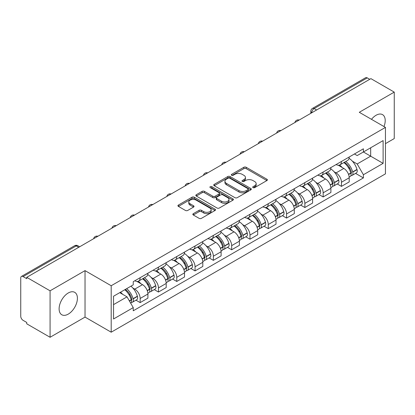 <?xml version="1.0" encoding="UTF-8"?>
<svg xmlns="http://www.w3.org/2000/svg" width="415" height="415" viewBox="0 0 415 415"><rect width="100%" height="100%" fill="white"/><g stroke="black" fill="none" stroke-linecap="round" stroke-linejoin="round"><path stroke-width="0.62" d="M253.046 187.622A1.141 0.659 0 0 0 254.66 187.622L266.892 180.561A1.629 0.939 0 0 0 267.369 179.892A1.629 0.939 0 0 0 266.892 179.228L246.168 167.266A1.629 0.939 0 0 0 243.864 167.266L231.632 174.326A1.141 0.659 0 0 0 231.295 174.793A1.141 0.659 0 0 0 231.632 175.26A1.141 0.659 0 0 0 233.24 175.26L234.828 174.341A5.208 3.009 0 0 1 242.194 174.341L243.921 175.343A5.208 3.009 0 0 1 245.447 177.47A5.208 3.009 0 0 1 243.921 179.596L242.339 180.509A1.141 0.659 0 0 0 242.007 180.976A1.141 0.659 0 0 0 242.339 181.438A1.141 0.659 0 0 0 243.953 181.438L245.535 180.525A5.208 3.009 0 0 1 252.901 180.525L254.628 181.521A5.208 3.009 0 0 1 256.159 183.648A5.208 3.009 0 0 1 254.628 185.78L253.046 186.693A1.141 0.659 0 0 0 252.714 187.155A1.141 0.659 0 0 0 253.046 187.622L253.046 186.693M68.257 314.114A12.938 7.47 120 0 0 76.713 302.711A12.938 7.47 120 0 0 74.726 292.342A12.938 7.47 120 0 0 68.257 292.985A12.938 7.47 120 0 0 59.807 304.387A12.938 7.47 120 0 0 61.788 314.757A12.938 7.47 120 0 0 68.257 314.114M383.989 126.549A12.938 7.47 120 0 0 382.537 114.633A12.938 7.47 120 0 0 376.068 115.271A12.938 7.47 120 0 0 371.487 119.333M193.317 213.663A1.629 0.939 0 0 0 192.84 214.332A1.629 0.939 0 0 0 193.317 214.996L199.133 218.352A1.629 0.939 0 0 0 201.436 218.352L215.022 210.509A1.629 0.939 0 0 0 215.499 209.845A1.629 0.939 0 0 0 215.022 209.176L194.298 197.213A1.629 0.939 0 0 0 191.995 197.213L178.409 205.057A1.629 0.939 0 0 0 177.931 205.721A1.629 0.939 0 0 0 178.409 206.385L185.427 210.441A1.629 0.939 0 0 0 187.73 210.441L193.546 207.085A1.629 0.939 0 0 0 194.023 206.421A1.629 0.939 0 0 0 193.546 205.752L190.065 203.744A4.358 2.516 0 0 1 188.789 201.965A4.358 2.516 0 0 1 191.476 199.641A4.358 2.516 0 0 1 196.222 200.186L209.871 208.065A4.358 2.516 0 0 1 211.147 209.845A4.358 2.516 0 0 1 208.454 212.164A4.358 2.516 0 0 1 203.708 211.619L201.436 210.306A1.629 0.939 0 0 0 199.133 210.306L193.317 213.663L193.317 214.996M111.194 285.738L85.034 270.632L50.075 290.816L26.731 277.339L370.906 78.632L394.25 92.109L359.291 112.294L385.452 127.395L111.194 285.738L111.194 332.197L385.452 173.854L385.452 127.395M234.942 197.675A1.629 0.939 0 0 0 237.245 197.675L250.831 189.831A1.629 0.939 0 0 0 251.308 189.167A1.629 0.939 0 0 0 250.831 188.503L230.107 176.536A1.629 0.939 0 0 0 227.804 176.536L214.218 184.379A1.629 0.939 0 0 0 213.741 185.049A1.629 0.939 0 0 0 214.218 185.713L234.942 197.675M210.701 187.871A1.141 0.659 0 0 1 211.858 188.031L211.858 186.677L232.924 198.842A1.629 0.939 0 0 1 233.401 199.506A1.629 0.939 0 0 1 232.924 200.17L219.338 208.014A1.629 0.939 0 0 1 217.035 208.014L196.311 196.046L196.311 194.718A1.629 0.939 0 0 0 195.833 195.382A1.629 0.939 0 0 0 196.311 196.046M196.311 194.718L202.126 191.362A1.629 0.939 0 0 1 204.429 191.362L212.833 196.217A1.629 0.939 0 0 0 215.136 196.217L218.996 193.987A1.629 0.939 0 0 0 219.473 193.323A1.629 0.939 0 0 0 218.996 192.659L210.244 187.606A1.141 0.659 0 0 1 209.907 187.139A1.141 0.659 0 0 1 210.613 186.532A1.141 0.659 0 0 1 211.858 186.677M50.075 290.816L50.075 337.276L26.731 323.799L26.731 322.445L23.095 320.344A3.32 1.914 -120 0 1 20.75 316.282L20.75 277.946A3.32 1.914 -120 0 1 21.435 276.432L74.576 245.753A3.32 1.914 60 0 1 76.236 245.913L23.095 276.592A3.32 1.914 -120 0 0 21.435 276.432M385.452 143.647L394.25 138.569L394.25 92.109M50.075 337.276L85.034 317.096L111.194 332.197M26.731 277.339L26.731 278.693L23.095 276.592M316.593 109.991L314.129 108.569A3.32 1.914 60 0 0 312.469 108.403L365.61 77.724A3.32 1.914 60 0 1 367.27 77.885L314.129 108.569A3.32 1.914 120 0 0 311.784 112.631L311.784 112.766M369.734 79.312L367.27 77.885M341.462 161.461A7.631 4.404 60 0 1 339.88 164.885L347.625 160.418A7.631 4.404 -120 0 0 349.207 156.989M334.117 171.779L336.067 172.905A7.631 4.404 60 0 1 341.462 182.252L349.207 177.781A7.631 4.404 -120 0 0 343.807 168.438L338.267 165.237M349.207 177.781L349.207 181.915L341.462 186.382L337.265 183.959M339.88 164.885A7.631 4.404 60 0 1 336.124 164.542M341.462 182.252L341.462 186.382M323.161 172.028A7.631 4.404 60 0 1 321.584 175.452L329.323 170.98A7.631 4.404 -120 0 0 330.905 167.556M318.964 194.526L323.161 196.949L330.905 192.477L330.905 188.348A7.631 4.404 -120 0 0 325.51 179L319.965 175.804M321.584 175.452A7.631 4.404 60 0 1 317.828 175.109M315.815 182.346L317.765 183.472A7.631 4.404 60 0 1 323.161 192.819L323.161 196.949M304.864 182.59A7.631 4.404 60 0 1 303.282 186.019L311.027 181.547A7.631 4.404 -120 0 0 312.604 178.123M300.662 205.093L304.864 207.516L312.604 203.044L312.604 198.915A7.631 4.404 -120 0 0 307.209 189.567L301.669 186.366M303.282 186.019A7.631 4.404 60 0 1 299.526 185.671M297.514 192.908L299.469 194.038A7.631 4.404 60 0 1 304.864 203.381L304.864 207.516M286.563 193.157A7.631 4.404 60 0 1 284.986 196.58L292.725 192.114A7.631 4.404 -120 0 0 294.308 188.685M282.366 215.655L286.563 218.077L294.308 213.611L294.308 209.476A7.631 4.404 -120 0 0 288.907 200.134L283.367 196.933M284.986 196.58A7.631 4.404 60 0 1 281.225 196.238M279.217 203.475L281.168 204.6A7.631 4.404 60 0 1 286.563 213.948L286.563 218.077M268.266 203.724A7.631 4.404 60 0 1 266.684 207.147L274.424 202.676A7.631 4.404 -120 0 0 276.006 199.252M264.065 226.222L268.266 228.644L276.006 224.173L276.006 220.043A7.631 4.404 -120 0 0 270.611 210.696L265.071 207.5M266.684 207.147A7.631 4.404 60 0 1 262.928 206.805M260.916 214.041L262.866 215.167A7.631 4.404 60 0 1 268.266 224.515L268.266 228.644M249.965 214.285A7.631 4.404 60 0 1 248.383 217.714L256.128 213.243A7.631 4.404 -120 0 0 257.705 209.819M245.768 236.789L249.965 239.211L257.705 234.74L257.705 230.61A7.631 4.404 -120 0 0 252.31 221.262L246.769 218.062M248.383 217.714A7.631 4.404 60 0 1 244.627 217.367M242.614 224.603L244.57 225.734A7.631 4.404 60 0 1 249.965 235.077L249.965 239.211M231.663 224.852A7.631 4.404 60 0 1 230.086 228.276L237.826 223.81A7.631 4.404 -120 0 0 239.408 220.381M227.467 247.35L231.663 249.773L239.408 245.307L239.408 241.172A7.631 4.404 -120 0 0 234.013 231.829L228.468 228.629M230.086 228.276A7.631 4.404 60 0 1 226.325 227.934M224.318 235.17L226.268 236.296A7.631 4.404 60 0 1 231.663 245.644L231.663 249.773M213.367 235.419A7.631 4.404 60 0 1 211.785 238.843L219.525 234.371A7.631 4.404 -120 0 0 221.107 230.948M209.165 257.917L213.367 260.34L221.107 255.868L221.107 251.739A7.631 4.404 -120 0 0 215.712 242.391L210.172 239.196M211.785 238.843A7.631 4.404 60 0 1 208.029 238.501M206.016 245.737L207.967 246.863A7.631 4.404 60 0 1 213.367 256.211L213.367 260.34M195.066 245.981A7.631 4.404 60 0 1 193.483 249.41L201.228 244.938A7.631 4.404 -120 0 0 202.805 241.514M190.869 268.484L195.066 270.907L202.805 266.435L202.805 262.306A7.631 4.404 -120 0 0 197.41 252.958L191.87 249.757M193.483 249.41A7.631 4.404 60 0 1 189.728 249.062M187.72 256.299L189.671 257.43A7.631 4.404 60 0 1 195.066 266.772L195.066 270.907M176.764 256.548A7.631 4.404 60 0 1 175.187 259.972L182.927 255.505A7.631 4.404 -120 0 0 184.509 252.076M172.567 279.046L176.764 281.469L184.509 277.002L184.509 272.868A7.631 4.404 -120 0 0 179.114 263.525L173.569 260.324M175.187 259.972A7.631 4.404 60 0 1 171.431 259.629M169.419 266.866L171.369 267.991A7.631 4.404 60 0 1 176.764 277.339L176.764 281.469M158.468 267.115A7.631 4.404 60 0 1 156.886 270.538L164.631 266.067A7.631 4.404 -120 0 0 166.208 262.643M154.266 289.613L158.468 292.036L166.208 287.564L166.208 283.435A7.631 4.404 -120 0 0 160.812 274.087L155.272 270.891M156.886 270.538A7.631 4.404 60 0 1 153.13 270.196M151.117 277.433L153.073 278.558A7.631 4.404 60 0 1 158.468 287.906L158.468 292.036M140.166 277.677A7.631 4.404 60 0 1 138.584 281.105L146.329 276.634A7.631 4.404 -120 0 0 147.911 273.21M135.97 300.18L140.166 302.602L147.911 298.131L147.911 294.002A7.631 4.404 -120 0 0 142.511 284.654L136.971 281.453M138.584 281.105A7.631 4.404 60 0 1 134.828 280.758M132.821 287.994L134.771 289.125A7.631 4.404 60 0 1 140.166 298.468L140.166 302.602M354.426 153.975L357.18 155.568L383.107 140.602L370.673 147.782L370.673 156.18L357.18 163.966L352.413 161.212M113.539 304.631L127.026 296.844L133.246 307.614L113.539 318.99L113.539 296.232L133.246 284.856L133.246 281.676L363.4 148.798L363.4 151.978L383.107 163.36L363.4 174.736L357.18 163.966M383.107 140.602L383.107 163.36M133.246 307.614L133.246 310.799L363.4 177.921L363.4 174.736M85.034 270.632L85.034 317.096M127.026 296.844L119.753 292.648M355.562 173.397L363.4 177.921M253.503 187.782L254.628 187.134A5.208 3.009 0 0 0 256.159 185.007L256.159 183.648M245.447 177.47L245.447 178.824A5.208 3.009 0 0 1 243.921 180.95L242.796 181.599M266.871 180.572L246.168 168.62A1.629 0.939 0 0 0 243.864 168.62L232.089 175.421M250.81 189.847L230.107 177.89A1.629 0.939 0 0 0 227.804 177.89L214.239 185.723M247.952 189.634A1.141 0.659 0 0 0 248.284 189.167A1.141 0.659 0 0 0 247.952 188.701L229.76 178.201A1.141 0.659 0 0 0 228.146 178.201L226.476 179.161A5.208 3.009 0 0 0 224.951 181.293A5.208 3.009 0 0 0 226.476 183.42L238.916 190.599A5.208 3.009 0 0 0 246.282 190.599L247.952 189.634L247.952 190.988A1.141 0.659 0 0 0 248.284 190.521L248.284 189.167M224.951 181.293L224.951 182.647A5.208 3.009 0 0 0 226.476 184.774L226.476 183.42M247.952 190.988L246.282 191.953A5.208 3.009 0 0 1 238.916 191.953L226.476 184.774M196.331 196.062L202.126 192.716L202.126 191.362M219.473 193.323L219.473 194.677A1.629 0.939 0 0 1 218.996 195.341L215.136 197.571A1.629 0.939 0 0 1 212.833 197.571L204.429 192.716A1.629 0.939 0 0 0 202.126 192.716M211.858 188.031L232.903 200.18M221.558 201.249A4.358 2.516 0 0 0 226.305 201.794A4.358 2.516 0 0 0 228.992 199.47A4.358 2.516 0 0 0 227.716 197.696L222.907 194.92A1.629 0.939 0 0 0 220.604 194.92L216.749 197.146A1.629 0.939 0 0 0 216.272 197.81A1.629 0.939 0 0 0 216.749 198.474L221.558 201.249L221.558 202.603A4.358 2.516 0 0 0 226.305 203.148A4.358 2.516 0 0 0 228.992 200.829L228.992 199.47M216.272 197.81L216.272 199.164A1.629 0.939 0 0 0 216.749 199.828L216.749 198.474M221.558 202.603L216.749 199.828M211.147 209.845L211.147 211.199A4.358 2.516 0 0 1 208.454 213.523A4.358 2.516 0 0 1 203.708 212.973L201.436 211.66A1.629 0.939 0 0 0 199.133 211.66L193.338 215.006M188.789 201.965L188.789 203.319A4.358 2.516 0 0 0 190.065 205.098L190.065 203.744M193.525 207.095L190.065 205.098M215.001 210.519L194.298 198.567A1.629 0.939 0 0 0 191.995 198.567L178.429 206.4M344.341 162.312A10.453 6.033 60 0 1 344.393 162.343A10.453 6.033 60 0 1 351.272 171.722L351.334 171.935A2.034 1.172 60 0 1 351.012 173.532A2.034 1.172 60 0 1 350.966 173.558M343.885 162.576A12.606 7.278 60 0 1 350.815 172.977L350.877 173.195A4.186 2.417 60 0 1 350.213 176.484L349.171 177.086M350.929 175.555A4.186 2.417 -120 0 0 352.091 175.4A4.186 2.417 -120 0 0 352.755 172.111L352.693 171.893A12.606 7.278 -120 0 0 345.762 161.492M349.046 158.333A12.606 7.278 60 0 1 356.973 169.424L357.035 169.642A4.186 2.417 60 0 1 356.371 172.931L352.091 175.4M339.584 165.035A12.606 7.278 60 0 1 342.219 167.52M348.346 167.536L349.954 168.464M326.045 172.879A10.453 6.033 60 0 1 326.097 172.905A10.453 6.033 60 0 1 332.97 182.284L333.032 182.501A2.034 1.172 60 0 1 332.711 184.099A2.034 1.172 60 0 1 332.669 184.12M325.588 173.138A12.606 7.278 60 0 1 332.514 183.544L332.576 183.762A4.186 2.417 60 0 1 331.917 187.051L330.874 187.653M332.633 186.122A4.186 2.417 -120 0 0 333.79 185.967A4.186 2.417 -120 0 0 334.454 182.678L334.391 182.46A12.606 7.278 -120 0 0 327.461 172.059M330.745 168.895A12.606 7.278 60 0 1 338.671 179.986L338.733 180.203A4.186 2.417 60 0 1 338.075 183.492L333.79 185.967M321.288 175.597A12.606 7.278 60 0 1 323.918 178.082M330.05 178.102L331.658 179.031M307.743 183.44A10.453 6.033 60 0 1 307.795 183.472A10.453 6.033 60 0 1 314.674 192.851L314.736 193.068A2.034 1.172 60 0 1 314.414 194.661A2.034 1.172 60 0 1 314.368 194.687M307.287 183.705A12.606 7.278 60 0 1 314.217 194.106L314.274 194.324A4.186 2.417 60 0 1 313.615 197.613L312.573 198.214M314.331 196.689A4.186 2.417 -120 0 0 315.493 196.528A4.186 2.417 -120 0 0 316.152 193.24L316.09 193.027A12.606 7.278 -120 0 0 309.165 182.621M312.448 179.462A12.606 7.278 60 0 1 320.375 190.552L320.437 190.77A4.186 2.417 60 0 1 319.773 194.059L315.493 196.528M302.986 186.164A12.606 7.278 60 0 1 305.616 188.649M311.748 188.664L313.356 189.593M289.442 194.007A10.453 6.033 60 0 1 289.499 194.038A10.453 6.033 60 0 1 296.372 203.417L296.435 203.63A2.034 1.172 60 0 1 296.113 205.228A2.034 1.172 60 0 1 296.066 205.254M288.985 194.272A12.606 7.278 60 0 1 295.916 204.673L295.978 204.891A4.186 2.417 60 0 1 295.314 208.18L294.271 208.781M296.03 207.251A4.186 2.417 -120 0 0 297.192 207.095A4.186 2.417 -120 0 0 297.856 203.807L297.794 203.589A12.606 7.278 -120 0 0 290.863 193.188M294.147 190.029A12.606 7.278 60 0 1 302.073 201.119L302.136 201.337A4.186 2.417 60 0 1 301.472 204.626L297.192 207.095M284.685 196.731A12.606 7.278 60 0 1 287.32 199.216M293.452 199.231L295.055 200.16M271.145 204.574A10.453 6.033 60 0 1 271.197 204.6A10.453 6.033 60 0 1 278.076 213.979L278.133 214.197A2.034 1.172 60 0 1 277.817 215.795A2.034 1.172 60 0 1 277.77 215.816M270.689 204.834A12.606 7.278 60 0 1 277.614 215.24L277.677 215.458A4.186 2.417 60 0 1 277.018 218.747L275.975 219.348M277.734 217.818A4.186 2.417 -120 0 0 278.89 217.662A4.186 2.417 -120 0 0 279.554 214.373L279.492 214.156A12.606 7.278 -120 0 0 272.562 203.755M275.845 200.59A12.606 7.278 60 0 1 283.772 211.681L283.834 211.899A4.186 2.417 60 0 1 283.175 215.188L278.89 217.662M266.389 207.293A12.606 7.278 60 0 1 269.019 209.777M275.15 209.798L276.758 210.727M252.844 215.136A10.453 6.033 60 0 1 252.896 215.167A10.453 6.033 60 0 1 259.774 224.546L259.837 224.764A2.034 1.172 60 0 1 259.515 226.357A2.034 1.172 60 0 1 259.468 226.383M252.387 215.401A12.606 7.278 60 0 1 259.318 225.802L259.38 226.019A4.186 2.417 60 0 1 258.716 229.308L257.674 229.91M259.432 228.385A4.186 2.417 -120 0 0 260.594 228.224A4.186 2.417 -120 0 0 261.253 224.935L261.191 224.723A12.606 7.278 -120 0 0 254.265 214.316M257.549 211.157A12.606 7.278 60 0 1 265.476 222.248L265.538 222.466A4.186 2.417 60 0 1 264.874 225.755L260.594 228.224M248.087 217.859A12.606 7.278 60 0 1 250.722 220.344M256.849 220.36L258.457 221.288M234.542 225.703A10.453 6.033 60 0 1 234.6 225.734A10.453 6.033 60 0 1 241.473 235.113L241.535 235.326A2.034 1.172 60 0 1 241.214 236.924A2.034 1.172 60 0 1 241.167 236.949M234.086 225.968A12.606 7.278 60 0 1 241.016 236.368L241.079 236.586A4.186 2.417 60 0 1 240.415 239.875L239.377 240.477M241.131 238.947A4.186 2.417 -120 0 0 242.293 238.791A4.186 2.417 -120 0 0 242.957 235.502L242.894 235.284A12.606 7.278 -120 0 0 235.964 224.883M239.248 221.724A12.606 7.278 60 0 1 247.174 232.815L247.236 233.028A4.186 2.417 60 0 1 246.577 236.322L242.293 238.791M229.786 228.426A12.606 7.278 60 0 1 232.421 230.911M238.552 230.927L240.155 231.855M216.246 236.27A10.453 6.033 60 0 1 216.298 236.296A10.453 6.033 60 0 1 223.177 245.675L223.239 245.893A2.034 1.172 60 0 1 222.917 247.49A2.034 1.172 60 0 1 222.871 247.511M215.79 236.529A12.606 7.278 60 0 1 222.715 246.935L222.777 247.153A4.186 2.417 60 0 1 222.118 250.442L221.076 251.044M222.834 249.514A4.186 2.417 -120 0 0 223.991 249.358A4.186 2.417 -120 0 0 224.655 246.069L224.593 245.851A12.606 7.278 -120 0 0 217.668 235.45M220.951 232.286A12.606 7.278 60 0 1 228.878 243.377L228.935 243.595A4.186 2.417 60 0 1 228.276 246.884L223.991 249.358M211.489 238.988A12.606 7.278 60 0 1 214.119 241.473M220.251 241.494L221.859 242.422M197.945 246.832A10.453 6.033 60 0 1 197.997 246.863A10.453 6.033 60 0 1 204.875 256.242L204.937 256.46A2.034 1.172 60 0 1 204.616 258.052A2.034 1.172 60 0 1 204.569 258.078M197.488 247.096A12.606 7.278 60 0 1 204.419 257.497L204.481 257.715A4.186 2.417 60 0 1 203.817 261.004L202.774 261.606M204.533 260.081A4.186 2.417 -120 0 0 205.695 259.92A4.186 2.417 -120 0 0 206.354 256.631L206.297 256.418A12.606 7.278 -120 0 0 199.366 246.012M202.65 242.853A12.606 7.278 60 0 1 210.576 253.944L210.638 254.162A4.186 2.417 60 0 1 209.974 257.45L205.695 259.92M193.188 249.555A12.606 7.278 60 0 1 195.823 252.04M201.949 252.055L203.558 252.984M179.648 257.399A10.453 6.033 60 0 1 179.7 257.43A10.453 6.033 60 0 1 186.574 266.809L186.636 267.021A2.034 1.172 60 0 1 186.314 268.619A2.034 1.172 60 0 1 186.273 268.645M179.187 257.663A12.606 7.278 60 0 1 186.117 268.064L186.179 268.282A4.186 2.417 60 0 1 185.515 271.571L184.478 272.173M186.236 270.642A4.186 2.417 -120 0 0 187.393 270.487A4.186 2.417 -120 0 0 188.057 267.198L187.995 266.98A12.606 7.278 -120 0 0 181.065 256.579M184.348 253.42A12.606 7.278 60 0 1 192.275 264.511L192.337 264.723A4.186 2.417 60 0 1 191.678 268.017L187.393 270.487M174.886 260.122A12.606 7.278 60 0 1 177.521 262.607M183.653 262.622L185.261 263.551M161.347 267.966A10.453 6.033 60 0 1 161.399 267.991A10.453 6.033 60 0 1 168.277 277.37L168.34 277.588A2.034 1.172 60 0 1 168.018 279.186A2.034 1.172 60 0 1 167.971 279.207M160.89 268.225A12.606 7.278 60 0 1 167.816 278.631L167.878 278.849A4.186 2.417 60 0 1 167.219 282.138L166.176 282.734M167.935 281.209A4.186 2.417 -120 0 0 169.097 281.054A4.186 2.417 -120 0 0 169.756 277.765L169.694 277.547A12.606 7.278 -120 0 0 162.768 267.146M166.052 263.982A12.606 7.278 60 0 1 173.978 275.072L174.041 275.29A4.186 2.417 60 0 1 173.377 278.579L169.097 281.054M156.59 270.684A12.606 7.278 60 0 1 159.22 273.169M165.352 273.189L166.96 274.118M143.045 278.527A10.453 6.033 60 0 1 143.097 278.558A10.453 6.033 60 0 1 149.976 287.937L150.038 288.155A2.034 1.172 60 0 1 149.716 289.748A2.034 1.172 60 0 1 149.67 289.774M142.589 278.792A12.606 7.278 60 0 1 149.519 289.193L149.582 289.411A4.186 2.417 60 0 1 148.918 292.7L147.875 293.301M149.633 291.776A4.186 2.417 -120 0 0 150.795 291.615A4.186 2.417 -120 0 0 151.459 288.326L151.397 288.114A12.606 7.278 -120 0 0 144.467 277.708M147.75 274.548A12.606 7.278 60 0 1 155.677 285.639L155.739 285.857A4.186 2.417 60 0 1 155.075 289.146L150.795 291.615M138.288 281.251A12.606 7.278 60 0 1 140.924 283.736M147.05 283.751L148.658 284.68M125.309 289.437A10.453 6.033 60 0 1 131.674 298.504L131.737 298.717A2.034 1.172 60 0 1 131.415 300.315A2.034 1.172 60 0 1 131.373 300.341M124.78 289.743A12.606 7.278 60 0 1 131.218 299.76L131.28 299.978A4.186 2.417 60 0 1 130.704 303.209M131.337 302.338A4.186 2.417 -120 0 0 132.494 302.182A4.186 2.417 -120 0 0 133.158 298.893L133.096 298.675A12.606 7.278 -120 0 0 126.658 288.658M130.938 286.189A12.606 7.278 60 0 1 137.375 296.206L137.438 296.419A4.186 2.417 60 0 1 136.779 299.708L132.494 302.182M120.5 292.217A12.606 7.278 60 0 1 122.622 294.302M128.754 294.318L130.362 295.247M311.904 112.698L311.784 112.631A3.32 1.914 0 0 1 310.814 111.277L310.814 113.326M158.468 287.906L166.208 283.435M176.764 277.339L184.509 272.868M195.066 266.772L202.805 262.306M213.367 256.211L221.107 251.739M231.663 245.644L239.408 241.172M249.965 235.077L257.705 230.61M268.266 224.515L276.006 220.043M286.563 213.948L294.308 209.476M304.864 203.381L312.604 198.915M323.161 192.819L330.905 188.348M140.166 298.468L147.911 294.002M134.771 289.125L142.511 284.654M153.073 278.558L160.812 274.087M171.369 267.991L179.114 263.525M189.671 257.43L197.41 252.958M207.967 246.863L215.712 242.391M226.268 236.296L234.013 231.829M244.57 225.734L252.31 221.262M262.866 215.167L270.611 210.696M281.168 204.6L288.907 200.134M299.469 194.038L307.209 189.567M317.765 183.472L325.51 179M336.067 172.905L343.807 168.438M298.909 120.2A3.32 1.914 120 0 0 297.446 121.045M280.607 130.767A3.32 1.914 120 0 0 279.145 131.612M262.311 141.328A3.32 1.914 120 0 0 260.843 142.174M244.01 151.895A3.32 1.914 120 0 0 242.547 152.741M225.713 162.462A3.32 1.914 120 0 0 224.245 163.308M207.412 173.024A3.32 1.914 120 0 0 205.949 173.869M189.11 183.591A3.32 1.914 120 0 0 187.647 184.436M170.814 194.158A3.32 1.914 120 0 0 169.346 195.003M152.513 204.72A3.32 1.914 120 0 0 151.05 205.565M134.211 215.286A3.32 1.914 120 0 0 132.748 216.132M115.915 225.853A3.32 1.914 120 0 0 114.447 226.699M97.613 236.415A3.32 1.914 120 0 0 96.15 237.261M78.7 247.335L76.236 245.913A3.32 1.914 120 0 1 77.895 245.753A3.32 3.32 0 0 0 74.576 245.753M254.628 187.134L254.628 185.78M242.339 181.438L242.339 180.509M243.921 180.95L243.921 179.596M231.632 175.26L231.632 174.326M243.864 168.62L243.864 167.266M246.168 168.62L246.168 167.266M266.892 180.561L266.892 179.228M214.218 185.713L214.218 184.379M227.804 177.89L227.804 176.536M230.107 177.89L230.107 176.536M250.831 189.831L250.831 188.503M238.916 191.953L238.916 190.599M246.282 191.953L246.282 190.599M204.429 192.716L204.429 191.362M212.833 197.571L212.833 196.217M215.136 197.571L215.136 196.217M218.996 195.341L218.996 193.987M232.924 200.17L232.924 198.842M199.133 211.66L199.133 210.306M201.436 211.66L201.436 210.306M203.708 212.973L203.708 211.619M193.546 207.085L193.546 205.752M178.409 206.385L178.409 205.057M191.995 198.567L191.995 197.213M194.298 198.567L194.298 197.213M215.022 210.509L215.022 209.176M348.584 174.518L350.877 173.195M352.755 172.111L357.035 169.642M352.693 171.893L356.973 169.424M350.81 172.962L351.432 172.604M348.507 174.31L350.815 172.977M330.283 185.085L332.576 183.762M334.454 182.678L338.733 180.203M334.391 182.46L338.671 179.986M330.205 184.877L333.136 183.165M311.981 195.652L314.274 194.324M316.152 193.24L320.437 190.77M316.09 193.027L320.375 190.552M314.212 194.09L314.835 193.732M311.904 195.439L314.217 194.106M293.685 206.214L295.978 204.891M297.856 203.807L302.136 201.337M297.794 203.589L302.073 201.119M295.911 204.657L296.533 204.299M293.607 206.006L295.916 204.673M275.384 216.78L277.677 215.458M279.554 214.373L283.834 211.899M279.492 214.156L283.772 211.681M275.306 216.573L278.237 214.861M257.082 227.342L259.38 226.019M261.253 224.935L265.538 222.466M261.191 224.723L265.476 222.248M259.313 225.786L259.935 225.428M257.01 227.135L259.318 225.802M238.786 237.909L241.079 236.586M242.957 235.502L247.236 233.028M242.894 235.284L247.174 232.815M241.011 236.353L241.634 235.995M238.708 237.702L241.016 236.368M220.484 248.476L222.777 247.153M224.655 246.069L228.935 243.595M224.593 245.851L228.878 243.377M222.71 246.92L223.337 246.557M220.407 248.269L222.715 246.935M202.188 259.038L204.481 257.715M206.354 256.631L210.638 254.162M206.297 256.418L210.576 253.944M204.413 257.482L205.036 257.124M202.11 258.83L204.419 257.497M183.887 269.605L186.179 268.282M188.057 267.198L192.337 264.723M187.995 266.98L192.275 264.511M186.112 268.049L186.734 267.691M183.809 269.397L186.117 268.064M165.585 280.172L167.878 278.849M169.756 277.765L174.041 275.29M169.694 277.547L173.978 275.072M165.507 279.964L168.438 278.252M147.289 290.733L149.582 289.411M151.459 288.326L155.739 285.857M151.397 288.114L155.677 285.639M149.514 289.177L150.137 288.819M147.211 290.526L149.519 289.193M129.449 301.036L131.28 299.978M133.158 298.893L137.438 296.419M133.096 298.675L137.375 296.206M131.213 299.744L131.84 299.386M129.34 300.844L131.218 299.76M299.189 120.039A3.32 3.32 0 0 0 294.935 122.492M280.893 130.601A3.32 3.32 0 0 0 276.634 133.059M262.591 141.167A3.32 3.32 0 0 0 258.332 143.626M244.29 151.734A3.32 3.32 0 0 0 240.036 154.188M225.993 162.296A3.32 3.32 0 0 0 221.735 164.755M207.692 172.863A3.32 3.32 0 0 0 203.438 175.322M189.396 183.43A3.32 3.32 0 0 0 185.137 185.884M171.094 193.992A3.32 3.32 0 0 0 166.835 196.451M152.793 204.559A3.32 3.32 0 0 0 148.539 207.018M134.496 215.126A3.32 3.32 0 0 0 130.237 217.579M116.195 225.687A3.32 3.32 0 0 0 111.936 228.146M97.893 236.254A3.32 3.32 0 0 0 93.64 238.713M79.67 246.775L77.895 245.753M312.469 108.403A3.32 3.32 0 0 0 310.814 111.277"/></g></svg>
